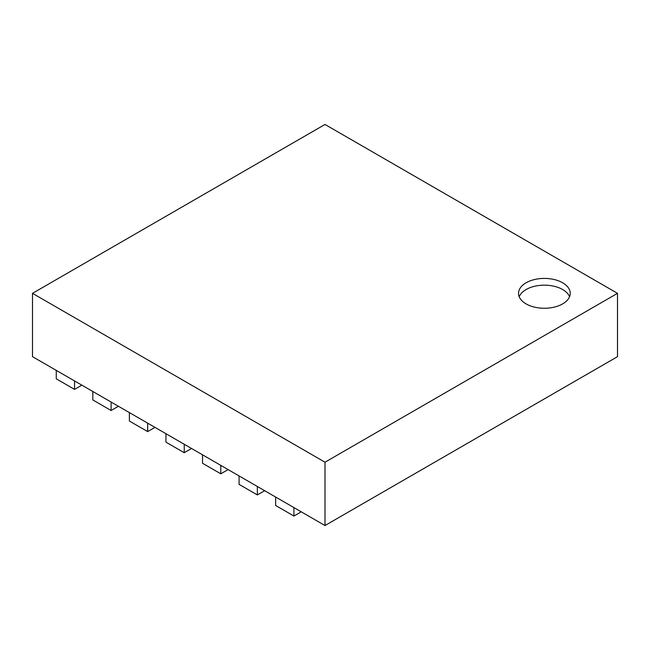 <?xml version="1.0" encoding="UTF-8"?>
<svg xmlns="http://www.w3.org/2000/svg" width="650" height="650" viewBox="0 0 650 650"><rect width="100%" height="100%" fill="white"/><g stroke="black" fill="none" stroke-linecap="round" stroke-linejoin="round"><path stroke-width="0.97" d="M32.5 293.337L32.5 356.663L56.266 370.386L56.266 378.828L74.547 389.382L74.547 380.941L92.828 391.495L92.828 399.937L111.109 410.491L111.109 402.049L129.391 412.604L129.391 421.046L147.672 431.6L147.672 423.158L165.953 433.712L165.953 442.154L184.234 452.709L184.234 444.267L202.516 454.821L202.516 463.263L220.797 473.817L220.797 465.376L239.078 475.93L239.078 484.372L257.359 494.926L257.359 486.484L275.641 497.039L275.641 505.481L293.922 516.035L293.922 507.593L325 525.541L617.5 356.663L617.5 293.337L325 462.207L32.5 293.337L325 124.459L617.5 293.337M526.094 303.891A25.854 14.926 0 0 0 554.271 307.125A25.854 14.926 0 0 0 570.229 293.337A25.854 14.926 0 0 0 544.375 278.411A25.854 14.926 0 0 0 518.521 293.337A25.854 14.926 0 0 0 526.094 303.891M325 525.541L325 462.207M569.554 296.717A25.854 14.926 0 0 0 544.375 285.163A25.854 14.926 0 0 0 519.196 296.717M293.922 516.035L301.234 511.818M275.641 497.039L293.922 507.593M257.359 494.926L264.672 490.709M239.078 475.93L257.359 486.484M220.797 473.817L228.109 469.601M202.516 454.821L220.797 465.376M184.234 452.709L191.547 448.492M165.953 433.712L184.234 444.267M147.672 431.6L154.984 427.383M129.391 412.604L147.672 423.158M111.109 410.491L118.422 406.274M92.828 391.495L111.109 402.049M74.547 389.382L81.859 385.166M56.266 370.386L74.547 380.941"/></g></svg>

